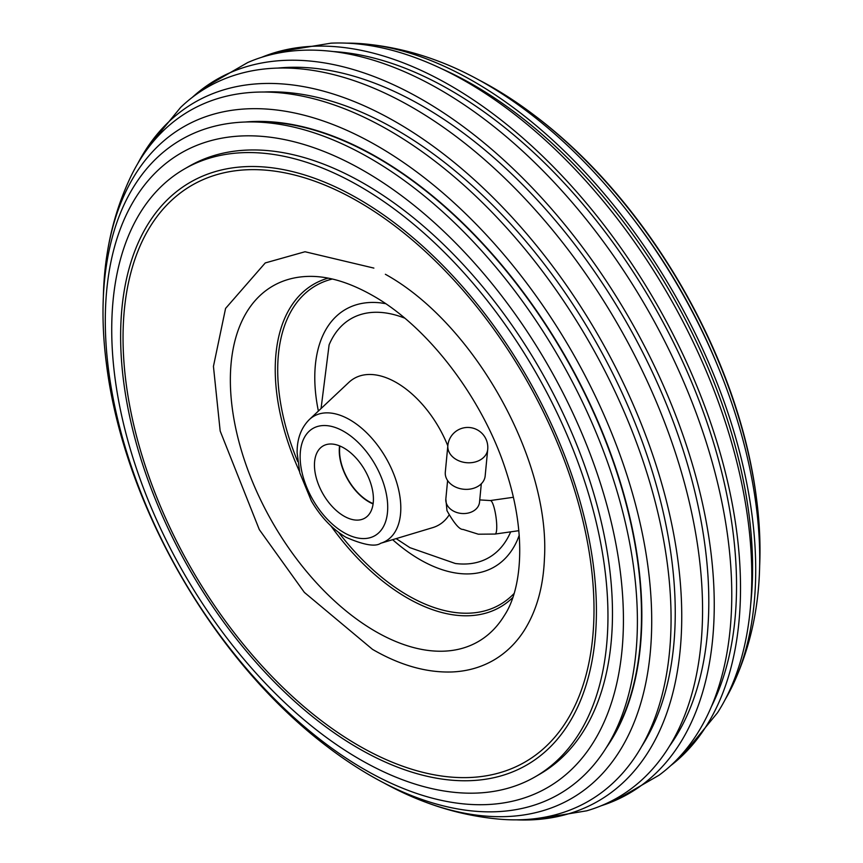 <?xml version="1.0" encoding="UTF-8"?>
<svg xmlns="http://www.w3.org/2000/svg" width="863" height="863" viewBox="0 0 863 863"><rect width="100%" height="100%" fill="white"/><g stroke="black" fill="none" stroke-linecap="round" stroke-linejoin="round"><path stroke-width="1.29" d="M479.116 80.076A377.875 218.166 60 0 1 535.082 115.869A377.875 218.166 60 0 1 756.635 499.612A377.875 218.166 60 0 1 760.001 550.378A377.875 218.166 60 0 1 759.645 565.977M359.839 759.375A350.885 202.589 -120 0 0 535.287 776.754A350.885 202.589 -120 0 0 607.962 616.117A350.885 202.589 -120 0 0 359.839 186.376A350.885 202.589 -120 0 0 184.402 168.997A350.885 202.589 -120 0 0 111.726 329.623A350.885 202.589 -120 0 0 359.839 759.375M102.999 312.622A377.875 218.166 -120 0 0 106.365 363.388C123.614 504.521 214.315 661.619 327.918 747.131A377.875 218.166 -120 0 0 637.401 621.155A377.875 218.166 -120 0 0 370.205 158.35A377.875 218.166 -120 0 0 102.999 312.622M623.431 619.828A366.365 211.521 60 0 1 364.359 769.408A366.365 211.521 60 0 1 105.297 320.691A366.365 211.521 60 0 1 364.359 171.122A366.365 211.521 60 0 1 623.431 619.828M630.573 520.594A222.568 128.501 60 0 1 630.443 521.597M609.386 742.514A373.593 215.696 -120 0 0 641.5 615.297A373.593 215.696 -120 0 0 377.325 157.735A373.593 215.696 -120 0 0 251.09 121.942M452.946 214.164A222.568 128.501 60 0 1 453.884 214.553M535.287 776.754L539.807 774.143A350.885 202.589 -120 0 0 593.593 492.967A350.885 202.589 -120 0 0 364.359 183.765A350.885 202.589 -120 0 0 188.921 166.386L184.402 168.997M717.736 366.009A373.593 215.696 -120 0 0 631.338 216.365M733.065 684.575C743.971 661.08 751.511 636.387 755.675 610.486A387.811 223.905 -120 0 0 759.72 558.641A387.811 223.905 -120 0 0 438.587 61.262C414.078 51.92 388.922 46.095 363.107 43.797A398.652 230.162 60 0 1 755.718 569.807A398.652 230.162 60 0 1 733.065 684.575A398.652 230.162 60 0 1 725.319 699.278M245.211 122.028A373.841 215.836 60 0 1 509.612 274.574A373.841 215.836 60 0 1 641.845 615.297A373.841 215.836 60 0 1 606.365 747.563M682.417 755.546L717.552 712.698A403.431 232.924 -120 0 0 751.802 575.977A403.431 232.924 -120 0 0 331.004 43.172L276.322 52.179A410.184 236.818 60 0 1 580.119 195.793A410.184 236.818 60 0 1 740.519 588.005A410.184 236.818 60 0 1 682.417 755.546A410.184 236.818 60 0 1 670.724 765.621M424.413 801.738C448.922 811.08 474.078 816.905 499.893 819.203A398.652 230.162 -120 0 0 671.069 618.685A398.652 230.162 -120 0 0 445.675 169.666A398.652 230.162 -120 0 0 129.935 178.425C119.029 201.92 111.489 226.613 107.325 252.514A387.811 223.905 60 0 1 401.047 160.798A387.811 223.905 60 0 1 651.716 620.993A387.811 223.905 60 0 1 424.413 801.738A387.811 223.905 60 0 1 383.884 782.924M531.996 819.828L586.678 810.821A410.184 236.818 -120 0 0 702.568 609.904A410.184 236.818 -120 0 0 504.316 177.756A410.184 236.818 -120 0 0 180.583 107.454L145.448 150.302A403.431 232.924 60 0 1 466.365 172.708A403.431 232.924 60 0 1 681.748 616.419A403.431 232.924 60 0 1 531.996 819.828A403.431 232.924 60 0 1 516.495 819.85M615.416 800.389L659.008 775.233A412.255 238.015 -120 0 0 731.77 594.747A412.255 238.015 -120 0 0 560.281 188.986A412.255 238.015 -120 0 0 247.584 62.611L203.992 87.767A412.255 238.015 60 0 1 525.718 181.101A412.255 238.015 60 0 1 714.251 604.855A412.255 238.015 60 0 1 615.416 800.389A412.255 238.015 60 0 1 601.241 805.74M750.67 604.596A394.229 227.616 -120 0 0 473.83 85.167A394.229 227.616 -120 0 0 441.187 68.544M711.436 706.527A404.553 233.571 -120 0 0 450.475 90.227A404.553 233.571 -120 0 0 333.291 51.564M641.727 746.344A394.229 227.616 -120 0 0 396.473 129.828A394.229 227.616 -120 0 0 263.949 92.017M669.494 746.139A404.553 233.571 -120 0 0 670.972 415.696A404.553 233.571 -120 0 0 422.741 106.235A404.553 233.571 -120 0 0 278.015 68.069M192.276 97.379A412.255 238.015 60 0 1 203.992 87.767M137.681 163.722A403.431 232.924 60 0 1 145.448 150.302M103.355 297.023A387.811 223.905 60 0 1 107.325 252.514M261.759 57.26A410.184 236.818 60 0 1 276.322 52.179M346.505 43.15A398.652 230.162 60 0 1 363.107 43.797M447.854 445.556L445.308 472.126A20.022 15.275 5.5 0 0 469.86 489.116A20.022 15.275 5.5 0 0 485.168 475.955L487.714 449.386A20.022 20.022 0 0 0 469.699 427.541A20.022 20.022 0 0 0 447.854 445.556A20.022 15.275 5.5 0 0 448.35 450.238A20.022 15.275 5.5 0 0 472.406 462.546A20.022 15.275 5.5 0 0 487.714 449.386M380.702 543.269C375.383 547.023 363.819 545.028 345.998 537.304C332.298 529.105 320.756 516.991 311.36 500.939L299.806 472.881L297.12 452.838C296.969 439.03 301.036 427.94 309.299 419.601A72.061 41.607 -120 0 1 349.936 419.839A72.061 41.607 -120 0 1 398.156 487.768A72.061 41.607 -120 0 1 380.702 543.269L432.697 527.638A84.628 48.857 -120 0 0 448.868 515.351M447.821 445.901A84.628 48.857 -120 0 0 396.549 382.676A84.628 48.857 -120 0 0 348.846 382.395L309.299 419.601M343.97 448.037A41.694 24.067 -120 0 0 323.086 445.955A41.694 24.067 -120 0 0 316.689 479.332A41.694 24.067 -120 0 0 343.895 516.074A41.694 24.067 -120 0 0 364.779 518.167A41.694 24.067 -120 0 0 371.176 484.779A41.694 24.067 -120 0 0 343.97 448.037M339.58 445.88A41.694 24.067 -120 0 0 368.706 501.748A41.694 24.067 -120 0 0 373.086 503.916M339.882 445.998A41.284 23.83 -120 0 0 368.706 501.414A41.284 23.83 -120 0 0 373.129 503.593M596.419 610.982A336.441 194.24 60 0 1 358.523 748.34A336.441 194.24 60 0 1 120.626 336.279A336.441 194.24 60 0 1 358.523 198.932A336.441 194.24 60 0 1 596.419 610.982M358.523 201.726A333.021 192.266 60 0 1 594.003 609.58A333.021 192.266 60 0 1 358.523 745.535A333.021 192.266 60 0 1 123.042 337.681A333.021 192.266 60 0 1 358.523 201.726M432.816 196.581A232.341 134.143 60 0 1 433.604 196.775M635.826 547.045A232.341 134.143 60 0 1 635.6 547.822M481.306 483.776L479.526 502.223A16.926 12.913 -174.5 0 1 466.592 513.345A16.926 12.913 -174.5 0 1 446.247 502.946A16.926 12.913 -174.5 0 1 445.837 498.987L447.606 480.54M513.388 497.271L490.324 500.551A16.926 3.301 81.9 0 1 493.755 506.408A16.926 3.301 81.9 0 1 496.678 524.111A16.926 3.301 81.9 0 1 495.092 534.057L478.339 534.208L463.01 529.418C459.548 529.72 454.208 523.474 446.991 510.691L445.837 498.987M343.873 532.579A61.92 35.75 -120 0 0 387.714 507.412A61.92 35.75 -120 0 0 343.992 431.532A61.92 35.75 -120 0 0 300.141 456.71A61.92 35.75 -120 0 0 343.873 532.579M375.34 631.338A205.318 118.544 -120 0 0 504.262 615.664C521.5 590.001 526.98 536.009 506.797 473.334C484.175 400.303 428.695 327.099 372.967 295.718C349.418 282.32 327.897 275.89 308.393 276.397A205.318 118.544 -120 0 0 234.509 422.19A205.318 118.544 -120 0 0 375.34 631.338M385.556 303.647L380.507 302.859A148.706 85.858 -120 0 0 318.382 411.058M392.643 539.677A148.706 85.858 -120 0 0 419.785 559.515A148.706 85.858 -120 0 0 517.412 539.979L519.256 535.211M404.628 318.102A137.897 79.612 -120 0 0 329.105 344.855L321.058 408.544M396.16 538.631L409.914 547.66L455.34 563.496A137.897 79.612 -120 0 0 510.68 531.845M328.123 278.134A186.419 107.627 -120 0 0 299.45 471.403M330.917 525.912A186.419 107.627 -120 0 0 406.872 597.725A186.419 107.627 -120 0 0 512.622 597.714M332.32 279.029A184.164 106.332 -120 0 0 297.67 461.478M338.62 532.406A184.164 106.332 -120 0 0 407.746 595.384A184.164 106.332 -120 0 0 513.96 593.625M535.082 115.869C648.685 201.381 739.386 358.479 756.635 499.612M479.752 499.914L490.324 500.551M518.868 530.68L495.092 534.057M385.373 274.283C474.003 323.215 550.54 459.947 544.424 558.814C543.291 587.185 536.452 611.22 523.917 630.939C516.042 643.086 506.171 652.698 494.337 659.774C481.716 667.185 467.714 671.241 452.352 671.953C426.678 672.86 400.076 665.341 372.546 649.386L304.369 592.406L259.31 529.612L220.173 431.015L213.441 366.387L225.577 308.425L265.254 262.935L305.017 251.748L373.873 268.091"/></g></svg>
